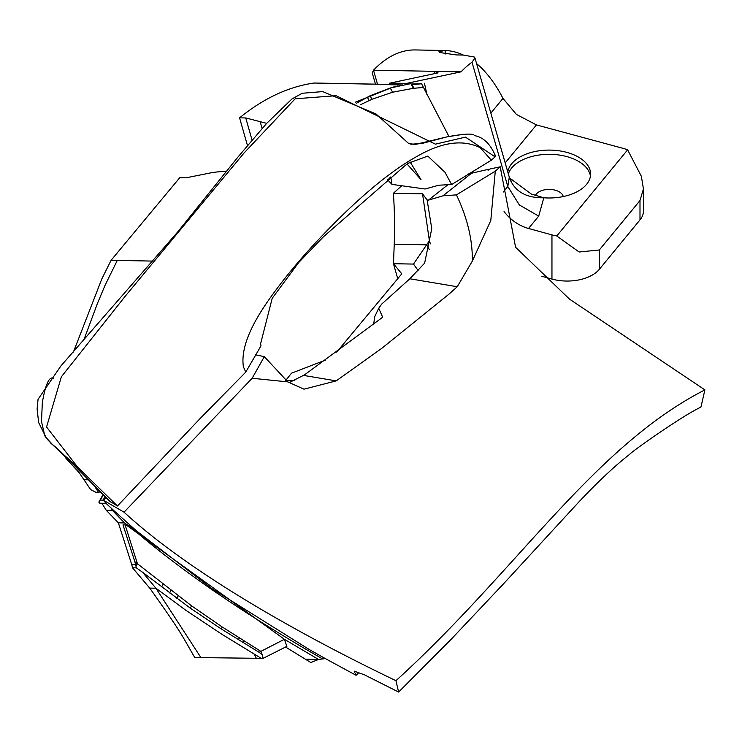 <?xml version="1.0" encoding="UTF-8"?>
<svg xmlns="http://www.w3.org/2000/svg" width="742" height="742" viewBox="0 0 742 742"><rect width="100%" height="100%" fill="white"/><g stroke="black" fill="none" stroke-linecap="round" stroke-linejoin="round"><path stroke-width="1.11" d="M45.781 437.224L52.608 444.681C56.791 447.834 63.432 454.169 72.521 463.685L109.093 500.767L117.44 505.998L199.403 419.276L245.76 372.113L243.413 366.826C239.323 340.569 262.826 306.947 280.337 284.223C297.004 262.39 317.984 239.1 343.286 214.373C371.501 187.105 396.469 167.553 418.191 155.727C442.557 141.935 463.249 139.283 480.259 147.76L491.343 160.189L495.378 156.525L495.461 155.931L494.673 155.82M245.76 372.113L260.989 345.874L260.637 343.611L272.212 298.303L298.646 262.585L323.373 236.819L404.724 165.92L408.471 163.147L427.819 156.098L444.959 172.237L451.618 184.554L491.343 160.189M563.243 196.565A14.219 8.208 0 0 0 559.19 191.798A14.219 8.208 0 0 0 545.157 189.72A14.219 8.208 0 0 0 535.251 195.823M508.344 173.906A41.478 23.948 180 0 1 566.925 156.627A41.478 23.948 180 0 1 578.463 161.32A41.478 23.948 180 0 1 590.456 176.151M266.601 123.32L245.76 117.95L239.573 117.839C263.586 98.343 288.388 86.74 313.977 83.039A11.853 5.853 -88.9 0 1 314.46 83.011L320.164 83.16L313.977 83.039M152.129 261.073L111.087 260.303L179.759 177.709L185.936 177.83L209.086 173.211A47.405 21.648 164.1 0 1 220.42 171.652A47.405 21.648 164.1 0 1 226.421 171.439M541.781 276.274L551.955 279.066A35.551 20.526 -0 0 0 579.131 279.864A35.551 20.526 -0 0 0 599.323 269.327L599.323 249.98L579.131 252.011L556.778 235.975A35.551 20.526 180 0 1 551.955 234.899L528.536 228.471L538.701 216.117L543.803 197.789L531.337 194.061L509.522 177.922M505.181 162.906L536.429 124.906L623.132 148.363A35.551 20.526 180 0 1 627.63 149.838L641.376 176.336L643.435 188.922L639.994 200.535L639.994 219.882A35.551 20.526 0 0 0 643.435 211.08L643.435 188.922M448.891 136.37L421.577 83.772L411.68 84.727L410.836 83.623L390.209 88.02L369.998 95.811L356.605 103.184M411.133 84.013L421.577 83.772M511.053 180.798L509.281 177.162L507.797 186.502L503.234 192.057M445.914 54.138L444.866 50.502L438.958 51.736L439.895 52.552L456.284 54.927L463.184 55.056L474.203 56.995L474.963 57.997L472.005 62.198L507.797 186.502L519.335 204.922L538.701 216.117M536.429 124.906L516.451 114.454L502.974 98.408L490.852 113.146M507.528 171.077L508.279 169.899A41.478 23.948 180 0 1 566.925 152.407A41.478 23.948 180 0 1 590.613 174.045A41.478 23.948 180 0 1 543.803 197.789C526.143 198.095 514.698 191.473 509.476 177.922M504.059 211.526A35.551 26.22 -140.6 0 0 509.16 217.285A35.551 26.22 -140.6 0 0 528.536 228.471M105.893 497.622L103.472 500.275L124.044 512.166L252.159 378.262L264.31 356.652L255.396 354.778M288.907 382.724L304.535 374.858L382.677 317.233L378.745 308.236L381.611 304.164L409.834 278.779L424.637 263.141L431.761 228.657L427.123 199.96L428.431 200.145L442.983 195.814L456.432 194.886L495.285 171.17L490.787 220.541L472.339 261.073L457.239 286.737L449.031 294.101L382.325 347.915L336.209 380.887L303.979 389.179L287.85 381.898L252.159 378.262M395.95 680.692C516.71 571.136 593.155 446.981 704.9 389.893L700.912 407.126C682.176 415.752 630.32 452.583 629.717 454.29C615.127 465.586 597.959 481.706 578.231 502.649L503.892 583.425L450.997 639.456L398.612 692.054L395.95 680.692C285.846 627.871 184.072 567.528 124.044 512.166M500.813 170.001L515.579 247.244L569.55 299.165L704.9 389.893M500.887 170.011L500.303 170.456L500.869 169.946L500.256 166.802L490.202 168.935L488.06 170.233L489.052 169.176L468.656 173.906M495.285 171.17L500.256 166.802M418.117 270.487L413.489 264.078L393.464 263.707A1709.559 844.684 91.1 0 0 394.234 244.201A237.023 117.115 91.1 0 0 393.39 193.291L422.532 193.829L427.123 199.96M422.532 193.829L429.395 240.76L413.489 264.078M430.416 243.877L429.395 240.76M447.955 184.73L428.431 200.145M393.39 193.291L401.71 185.741M456.432 194.886C467.33 217.74 472.626 239.796 472.339 261.073M449.031 294.101L382.325 347.915M442.983 195.814L472.255 172.654M378.745 308.236L374.627 316.862L373.69 324.365M287.85 381.898L264.31 356.652M451.618 184.554L438.912 185.194L425.018 189.006L391.98 184.387L390.765 176.948M94.753 486.502L98.538 492.41L99.845 491.621M387.472 179.694L391.98 184.387M387.361 179.694L388.252 179.712L389.569 177.904M407.135 164.103L421.011 179.629L410.122 162.025M406.032 84.356L405.865 83.531A47.442 23.438 91.1 0 0 406.616 83.392L461.051 71.835A177.765 87.834 -88.9 0 1 472.005 62.198M102.971 494.728L98.834 502.139L103.361 495.118M104.974 496.713L103.064 500.127L100.597 500.08M103.472 500.275L105.985 503.326L99.808 503.206A1644.467 812.518 -88.9 0 1 98.834 502.139M98.538 492.41L96.07 492.363L90.691 489.664L79.255 472.775L66.446 458.89A48.276 23.855 -88.9 0 1 63.552 454.531M375.471 84.152L372.261 72.994L373.486 70.193A177.765 87.834 -88.9 0 1 415.297 49.946L444.467 50.493M377.511 84.189L373.486 70.193L434.265 71.334L434.905 73.569M461.051 71.835L434.265 71.334L438.095 72.892L390.134 83.085A47.442 23.438 91.1 0 1 389.383 83.225L389.689 84.727L402.72 84.968M444.866 50.502A177.765 87.834 -88.9 0 1 463.388 55.066M476.577 63.599A177.765 87.834 -88.9 0 1 502.974 98.408M259.097 652.301L262.186 654.592L263.085 658.367L286.866 646.393L284.399 639.289L259.097 652.301L221.218 628.928L190.286 608.143L142.603 572.277L155.894 588.211L200.934 657.625L194.756 657.505C181.345 634.688 183.645 635.736 149.717 588.1L132.521 567.797A193.606 95.662 91.1 0 0 131.751 564.597L118.349 522.813L106.18 510.199L101.886 503.252M263.085 658.367L200.934 657.625M261.74 658.664L221.904 634.289L185.704 610.193L155.894 588.211L149.717 588.1M142.603 572.277L136.38 567.871L134.849 561.731L191.603 605.862L222.257 627.018L260.878 651.383L262.186 654.592M126.131 524.919L284.399 639.289L318.55 659.452L310.805 662.523L285.522 647.015M105.985 503.326L115.121 511.767L112.357 510.32L124.535 522.934L127.448 524.946L122.986 524.863L134.868 561.75L137.307 563.299L125.12 524.9M115.121 511.767L136.658 531.04L212.212 588.842L309.238 649.51L325.311 658.581L318.55 659.452L305.379 659.211M325.311 658.581L356.077 675.285L354.147 671.111L364.582 674.895L398.612 692.054M357.783 672.428L358.182 673.319L356.077 675.285M131.751 564.597L135.61 564.671L137.409 563.725L135.369 563.725M124.535 522.934L118.349 522.813M136.38 567.871L132.521 567.797M53.795 378.503C49.464 375.675 45.642 383.67 42.331 402.479L41.496 421.512L44.789 435.814L45.559 436.908M67.902 458.918L66.446 458.89M245.76 117.95L252.048 140.053M247.457 145.506L239.573 117.839M73.412 352.06L101.904 278.723L111.087 260.303M106.18 510.208L112.357 510.32L111.207 508.066M507.788 171.968L508.14 170.4M627.63 149.838L556.778 235.975M397.731 278.704L393.464 263.707L401.784 273.826L336.701 352.107M325.655 360.018L291.485 373.198L285.8 380.358M489.052 169.176L489.637 169.213M420.816 83.558L421.456 83.753M599.323 249.98L639.994 200.535M599.323 269.327L639.994 219.882M285.614 380.525L294.834 380.525M360.482 104.696L372.076 99.233L392.639 92.203L413.359 88.317L423.283 87.473M405.865 83.531L389.383 83.225M398.055 85.961L393.075 87.111L355.381 102.173M111.04 502.251L72.753 463.75L52.237 444.375M117.44 505.998L77.724 467.237L46.561 426.993L61.382 376.788L125.166 296.299L244.016 153.028L295.14 98.807L336.07 95.699L435.415 144.161L465.466 137.122L495.081 156.84M50.252 442.649L77.724 467.237M45.661 437.066L46.542 438.364M48.063 440.127L50.168 442.288M463.611 134.302L447.194 136.816L423.079 143.187L410.845 144.291M423.098 142.622L415.984 144.282M260.275 122.031L262.102 128.449M508.279 169.899L507.101 169.575M426.873 94.355L424.48 83.262M254.052 654.082L256.565 658.664M243.747 640.847L242.857 642.498M127.448 524.946L128.969 525.661C178.414 568.845 242.959 613.272 322.594 658.933M135.953 566.1L137.409 563.725M136.509 563.725L135.508 564.254M191.603 605.862L190.286 608.143M222.257 627.018L221.218 628.928M178.21 595.909L176.744 598.358M171.04 590.382L169.491 592.923M161.561 586.857L163.203 584.204M239.286 638.037L238.368 639.734M320.637 83.132L389.624 84.421M117.273 260.414L105.012 285.401L97.378 303.599L83.512 340.819M88.15 479.796L84.152 479.712M112.738 510.728L106.56 510.607M551.955 234.899L551.955 279.066M429.275 249.525L426.669 244.814L394.234 244.201M406.616 83.392L390.134 83.085M320.164 83.16L389.633 84.458M98.454 492.28A5.927 4.118 -32.2 0 0 100.031 491.844M369.238 100.467L367.244 97.183M372.076 99.233L369.998 95.811M392.639 92.203L390.209 88.02M413.359 88.317L410.836 83.623M413.953 88.252L412.033 84.681M303.701 375.433L336.209 380.887M409.834 278.779L457.239 286.737M509.281 177.143L474.963 57.997M423.079 143.187L414.101 144.412L408.313 143.187L376.018 113.962L322.742 91.6L302.207 93.269L291.903 99.011L266.536 123.515L238.015 156.97L177.514 232.172L60.872 365.992L38.055 399.307L37.1 409.083L38.677 422.606L46.236 437.836M495.582 156.145C490.49 144.069 483.441 137.214 474.453 135.6C473.535 133.272 464.455 133.681 447.213 136.816L422.319 142.789M414.741 144.375L422.903 142.668"/></g></svg>
